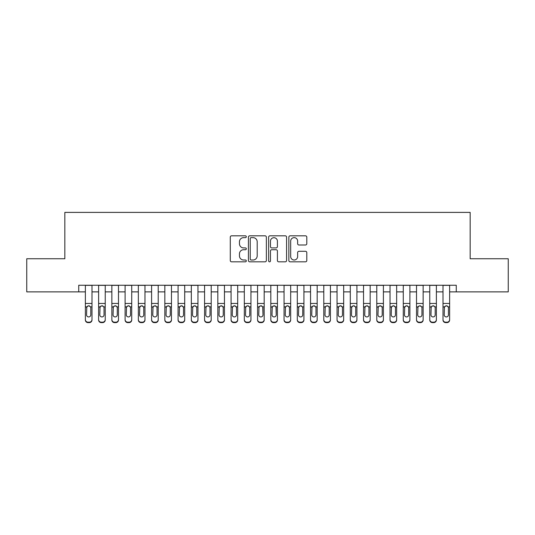 <?xml version="1.0" encoding="UTF-8"?>
<svg xmlns="http://www.w3.org/2000/svg" width="535" height="535" viewBox="0 0 535 535"><rect width="100%" height="100%" fill="white"/><g stroke="black" fill="none" stroke-linecap="round" stroke-linejoin="round"><path stroke-width="0.8" d="M246.307 236.731A0.909 0.909 0 0 0 245.398 235.821L231.581 235.821A1.297 1.297 0 0 0 230.284 237.119L230.284 260.525A1.297 1.297 0 0 0 231.581 261.822L245.398 261.822A0.909 0.909 0 0 0 246.307 260.913A0.909 0.909 0 0 0 245.398 260.003L243.606 260.003A4.16 4.16 0 0 1 239.446 255.844L239.446 253.891A4.16 4.16 0 0 1 243.606 249.731L245.398 249.731A0.909 0.909 0 0 0 246.307 248.822A0.909 0.909 0 0 0 245.398 247.912L243.606 247.912A4.16 4.16 0 0 1 239.446 243.753L239.446 241.8A4.16 4.16 0 0 1 243.606 237.64L245.398 237.64A0.909 0.909 0 0 0 246.307 236.731M305.498 244.99A1.297 1.297 0 0 0 306.796 243.686L306.796 237.119A1.297 1.297 0 0 0 305.498 235.821L290.157 235.821A1.297 1.297 0 0 0 288.853 237.119L288.853 260.525A1.297 1.297 0 0 0 290.157 261.822L305.498 261.822A1.297 1.297 0 0 0 306.796 260.525L306.796 252.594A1.297 1.297 0 0 0 305.498 251.296L298.931 251.296A1.297 1.297 0 0 0 297.634 252.594L297.634 256.526A3.478 3.478 0 0 1 294.156 260.003A3.478 3.478 0 0 1 290.679 256.526L290.679 241.118A3.478 3.478 0 0 1 294.156 237.64A3.478 3.478 0 0 1 297.634 241.118L297.634 243.686A1.297 1.297 0 0 0 298.931 244.99L305.498 244.99M78.739 291.876L26.75 291.876L26.75 258.759L64.835 258.759L64.835 212.395L470.165 212.395L470.165 258.759L508.25 258.759L508.25 291.876L456.261 291.876L456.261 285.249L78.739 285.249L78.739 291.876L85.366 291.876M266.363 237.119A1.297 1.297 0 0 0 265.059 235.821L249.718 235.821A1.297 1.297 0 0 0 248.421 237.119L248.421 260.525A1.297 1.297 0 0 0 249.718 261.822L265.059 261.822A1.297 1.297 0 0 0 266.363 260.525L266.363 237.119M269.941 235.821L285.282 235.821A1.297 1.297 0 0 1 286.579 237.119L286.579 260.525A1.297 1.297 0 0 1 285.282 261.822L278.715 261.822A1.297 1.297 0 0 1 277.411 260.525L277.411 251.035A1.297 1.297 0 0 0 276.113 249.731L271.76 249.731A1.297 1.297 0 0 0 270.456 251.035L270.456 260.913A0.909 0.909 0 0 1 269.546 261.822A0.909 0.909 0 0 1 268.637 260.913L268.637 237.119A1.297 1.297 0 0 1 269.941 235.821M91.987 291.876L98.614 291.876M105.234 291.876L111.855 291.876M118.482 291.876L125.103 291.876M131.724 291.876L138.351 291.876M144.972 291.876L151.599 291.876M158.22 291.876L164.84 291.876M171.467 291.876L178.088 291.876M184.709 291.876L191.336 291.876M197.957 291.876L204.577 291.876M211.205 291.876L217.825 291.876M224.453 291.876L231.073 291.876M237.694 291.876L244.321 291.876M250.942 291.876L257.562 291.876M264.19 291.876L270.81 291.876M277.438 291.876L284.058 291.876M290.679 291.876L297.306 291.876M303.927 291.876L310.547 291.876M317.175 291.876L323.795 291.876M330.423 291.876L337.043 291.876M343.664 291.876L350.291 291.876M356.912 291.876L363.532 291.876M370.16 291.876L376.78 291.876M383.401 291.876L390.028 291.876M396.649 291.876L403.276 291.876M409.897 291.876L416.518 291.876M423.145 291.876L429.765 291.876M436.386 291.876L443.013 291.876M449.634 291.876L456.261 291.876M251.149 237.64A0.909 0.909 0 0 0 250.24 238.55L250.24 259.094A0.909 0.909 0 0 0 251.149 260.003L253.035 260.003A4.16 4.16 0 0 0 257.195 255.844L257.195 241.8A4.16 4.16 0 0 0 253.035 237.64L251.149 237.64M277.411 241.185A3.478 3.478 0 0 0 273.933 237.707A3.478 3.478 0 0 0 270.456 241.185L270.456 246.615A1.297 1.297 0 0 0 271.76 247.912L276.113 247.912A1.297 1.297 0 0 0 277.411 246.615L277.411 241.185M85.366 307.291L85.366 319.562A2.648 2.628 -0 0 0 88.014 322.19L89.338 322.19A2.648 2.628 -0 0 0 91.987 319.562L91.987 319.977A2.648 2.628 180 0 1 89.338 322.605L89.338 322.19M90.796 314.827L90.796 307.852L90.796 314.827A2.12 2.1 180 0 1 88.676 316.934A2.12 2.1 180 0 0 90.796 314.827M86.556 315.242L86.556 314.827A2.12 2.1 180 0 0 88.676 316.934M87.573 306.033L86.556 307.692M89.78 306.033L88.676 305.726L90.562 306.876L90.796 307.852M91.987 285.249L91.987 319.562M85.366 285.249L85.366 319.977A2.648 2.628 180 0 0 88.014 322.605L89.338 322.605M85.366 306.876L86.79 306.876L86.556 314.827M86.79 306.876L88.676 305.726M98.614 307.291L98.614 319.977A2.648 2.628 180 0 0 101.262 322.605L102.586 322.605L102.586 322.19A2.648 2.628 0 0 0 105.234 319.562L105.234 319.977A2.648 2.628 180 0 1 102.586 322.605M104.044 314.827L104.044 307.852L104.044 314.827A2.12 2.1 180 0 1 101.924 316.934A2.12 2.1 180 0 0 104.044 314.827M99.804 315.242L99.804 314.827A2.12 2.1 180 0 0 101.924 316.934M100.814 306.033L99.804 307.692M103.028 306.033L101.924 305.726L103.81 306.876L104.044 307.852M111.855 307.291L111.855 319.977A2.648 2.628 180 0 0 114.503 322.605L115.827 322.605L115.827 322.19A2.648 2.628 0 0 0 118.482 319.562L118.482 319.977A2.648 2.628 180 0 1 115.827 322.605M117.285 314.827L117.285 307.852L117.285 314.827A2.12 2.1 180 0 1 115.165 316.934A2.12 2.1 180 0 0 117.285 314.827M113.052 315.242L113.052 314.827A2.12 2.1 180 0 0 115.165 316.934M114.062 306.033L113.052 307.692M116.276 306.033L115.165 305.726L117.051 306.876L117.285 307.852M125.103 307.291L125.103 319.977A2.648 2.628 180 0 0 127.751 322.605L129.075 322.605L129.075 322.19A2.648 2.628 0 0 0 131.724 319.562L131.724 319.977A2.648 2.628 180 0 1 129.075 322.605M130.533 314.827L130.533 307.852L130.533 314.827A2.12 2.1 180 0 1 128.413 316.934A2.12 2.1 180 0 0 130.533 314.827M126.293 315.242L126.293 314.827A2.12 2.1 180 0 0 128.413 316.934M127.31 306.033L126.293 307.692M129.523 306.033L128.413 305.726L130.299 306.876L130.533 307.852M138.351 307.291L138.351 319.977A2.648 2.628 180 0 0 140.999 322.605L142.323 322.605L142.323 322.19A2.648 2.628 0 0 0 144.972 319.562L144.972 319.977A2.648 2.628 180 0 1 142.323 322.605M143.781 314.827L143.781 307.852L143.781 314.827A2.12 2.1 180 0 1 141.661 316.934A2.12 2.1 180 0 0 143.781 314.827M139.541 315.242L139.541 314.827A2.12 2.1 180 0 0 141.661 316.934M140.558 306.033L139.541 307.692M142.765 306.033L141.661 305.726L143.547 306.876L143.781 307.852M105.234 285.249L105.234 319.977M98.614 285.249L98.614 319.562A2.648 2.628 0 0 0 101.262 322.19L102.586 322.19M101.262 322.19L101.262 322.605A2.648 2.628 180 0 1 98.614 319.977L98.614 319.562L98.614 319.977M98.614 306.876L100.038 306.876L99.804 314.827M100.038 306.876L101.924 305.726M118.482 285.249L118.482 319.977M111.855 285.249L111.855 319.562A2.648 2.628 0 0 0 114.503 322.19L115.827 322.19M114.503 322.19L114.503 322.605A2.648 2.628 180 0 1 111.855 319.977L111.855 319.562L111.855 319.977M111.855 306.876L113.286 306.876L113.052 314.827M113.286 306.876L115.165 305.726M131.724 285.249L131.724 319.977M125.103 285.249L125.103 319.562A2.648 2.628 0 0 0 127.751 322.19L129.075 322.19M127.751 322.19L127.751 322.605A2.648 2.628 180 0 1 125.103 319.977L125.103 319.562L125.103 319.977M125.103 306.876L126.527 306.876L126.293 314.827M126.527 306.876L128.413 305.726M144.972 285.249L144.972 319.977M138.351 285.249L138.351 319.562A2.648 2.628 0 0 0 140.999 322.19L142.323 322.19M140.999 322.19L140.999 322.605A2.648 2.628 180 0 1 138.351 319.977L138.351 319.562L138.351 319.977M138.351 306.876L139.775 306.876L139.541 314.827M139.775 306.876L141.661 305.726M151.599 307.291L151.599 319.977A2.648 2.628 180 0 0 154.247 322.605L155.571 322.605L155.571 322.19A2.648 2.628 0 0 0 158.22 319.562L158.22 319.977A2.648 2.628 180 0 1 155.571 322.605M157.029 314.827L157.029 307.852L157.029 314.827A2.12 2.1 180 0 1 154.909 316.934A2.12 2.1 180 0 0 157.029 314.827M152.789 315.242L152.789 314.827A2.12 2.1 180 0 0 154.909 316.934M153.799 306.033L152.789 307.692M156.013 306.033L154.909 305.726L156.795 306.876L157.029 307.852M158.22 285.249L158.22 319.977M151.599 285.249L151.599 319.562A2.648 2.628 0 0 0 154.247 322.19L155.571 322.19M154.247 322.19L154.247 322.605A2.648 2.628 180 0 1 151.599 319.977L151.599 319.562L151.599 319.977M151.599 306.876L153.023 306.876L152.789 314.827M153.023 306.876L154.909 305.726M164.84 307.291L164.84 319.977A2.648 2.628 180 0 0 167.488 322.605L168.813 322.605L168.813 322.19A2.648 2.628 0 0 0 171.467 319.562L171.467 319.977A2.648 2.628 180 0 1 168.813 322.605M170.27 314.827L170.27 307.852L170.27 314.827A2.12 2.1 180 0 1 168.15 316.934A2.12 2.1 180 0 0 170.27 314.827M166.037 315.242L166.037 314.827A2.12 2.1 180 0 0 168.15 316.934M167.047 306.033L166.037 307.692M169.261 306.033L168.15 305.726L170.036 306.876L170.27 307.852M171.467 285.249L171.467 319.977M164.84 285.249L164.84 319.562A2.648 2.628 0 0 0 167.488 322.19L168.813 322.19M167.488 322.19L167.488 322.605A2.648 2.628 180 0 1 164.84 319.977L164.84 319.562L164.84 319.977M164.84 306.876L166.271 306.876L166.037 314.827M166.271 306.876L168.15 305.726M178.088 307.291L178.088 319.977A2.648 2.628 180 0 0 180.736 322.605L182.06 322.605L182.06 322.19A2.648 2.628 0 0 0 184.709 319.562L184.709 319.977A2.648 2.628 180 0 1 182.06 322.605M183.518 314.827L183.518 307.852L183.518 314.827A2.12 2.1 180 0 1 181.398 316.934A2.12 2.1 180 0 0 183.518 314.827M179.278 315.242L179.278 314.827A2.12 2.1 180 0 0 181.398 316.934M180.295 306.033L179.278 307.692M182.509 306.033L181.398 305.726L183.284 306.876L183.518 307.852M184.709 285.249L184.709 319.977M178.088 285.249L178.088 319.562A2.648 2.628 0 0 0 180.736 322.19L182.06 322.19M180.736 322.19L180.736 322.605A2.648 2.628 180 0 1 178.088 319.977L178.088 319.562L178.088 319.977M178.088 306.876L179.513 306.876L179.278 314.827M179.513 306.876L181.398 305.726M191.336 307.291L191.336 319.977A2.648 2.628 180 0 0 193.984 322.605L195.308 322.605L195.308 322.19A2.648 2.628 0 0 0 197.957 319.562L197.957 319.977A2.648 2.628 180 0 1 195.308 322.605M196.766 314.827L196.766 307.852L196.766 314.827A2.12 2.1 180 0 1 194.646 316.934A2.12 2.1 180 0 0 196.766 314.827M192.526 315.242L192.526 314.827A2.12 2.1 180 0 0 194.646 316.934M193.543 306.033L192.526 307.692M195.75 306.033L194.646 305.726L196.532 306.876L196.766 307.852M197.957 285.249L197.957 319.977M191.336 285.249L191.336 319.562A2.648 2.628 0 0 0 193.984 322.19L195.308 322.19M193.984 322.19L193.984 322.605A2.648 2.628 180 0 1 191.336 319.977L191.336 319.562L191.336 319.977M191.336 306.876L192.76 306.876L192.526 314.827M192.76 306.876L194.646 305.726M204.577 307.291L204.577 319.977A2.648 2.628 180 0 0 207.232 322.605L208.556 322.605L208.556 322.19A2.648 2.628 0 0 0 211.205 319.562L211.205 319.977A2.648 2.628 180 0 1 208.556 322.605M210.014 314.827L210.014 307.852L210.014 314.827A2.12 2.1 180 0 1 207.894 316.934A2.12 2.1 180 0 0 210.014 314.827M205.774 315.242L205.774 314.827A2.12 2.1 180 0 0 207.894 316.934M206.784 306.033L205.774 307.692M208.998 306.033L207.894 305.726L209.773 306.876L210.014 307.852M211.205 285.249L211.205 319.977M204.577 285.249L204.577 319.562A2.648 2.628 0 0 0 207.232 322.19L208.556 322.19M207.232 322.19L207.232 322.605A2.648 2.628 180 0 1 204.577 319.977L204.577 319.562L204.577 319.977M204.577 306.876L206.008 306.876L205.774 314.827M206.008 306.876L207.894 305.726M217.825 307.291L217.825 319.977A2.648 2.628 180 0 0 220.474 322.605L221.798 322.605L221.798 322.19A2.648 2.628 0 0 0 224.453 319.562L224.453 319.977A2.648 2.628 180 0 1 221.798 322.605M223.255 314.827L223.255 307.852L223.255 314.827A2.12 2.1 180 0 1 221.136 316.934A2.12 2.1 180 0 0 223.255 314.827M219.016 315.242L219.016 314.827A2.12 2.1 180 0 0 221.136 316.934M220.032 306.033L219.016 307.692M222.246 306.033L221.136 305.726L223.021 306.876L223.255 307.852M224.453 285.249L224.453 319.977M217.825 285.249L217.825 319.562A2.648 2.628 0 0 0 220.474 322.19L221.798 322.19M220.474 322.19L220.474 322.605A2.648 2.628 180 0 1 217.825 319.977L217.825 319.562L217.825 319.977M217.825 306.876L219.256 306.876L219.016 314.827M219.256 306.876L221.136 305.726M231.073 307.291L231.073 319.977A2.648 2.628 180 0 0 233.721 322.605L235.046 322.605L235.046 322.19A2.648 2.628 0 0 0 237.694 319.562L237.694 319.977A2.648 2.628 180 0 1 235.046 322.605M236.503 314.827L236.503 307.852L236.503 314.827A2.12 2.1 180 0 1 234.383 316.934A2.12 2.1 180 0 0 236.503 314.827M232.264 315.242L232.264 314.827A2.12 2.1 180 0 0 234.383 316.934M233.28 306.033L232.264 307.692M235.494 306.033L234.383 305.726L236.269 306.876L236.503 307.852M237.694 285.249L237.694 319.977M231.073 285.249L231.073 319.562A2.648 2.628 0 0 0 233.721 322.19L235.046 322.19M233.721 322.19L233.721 322.605A2.648 2.628 180 0 1 231.073 319.977L231.073 319.562L231.073 319.977M231.073 306.876L232.498 306.876L232.264 314.827M232.498 306.876L234.383 305.726M244.321 307.291L244.321 319.977A2.648 2.628 180 0 0 246.969 322.605L248.293 322.605L248.293 322.19A2.648 2.628 0 0 0 250.942 319.562L250.942 319.977A2.648 2.628 180 0 1 248.293 322.605M249.751 314.827L249.751 307.852L249.751 314.827A2.12 2.1 180 0 1 247.631 316.934A2.12 2.1 180 0 0 249.751 314.827M245.511 315.242L245.511 314.827A2.12 2.1 180 0 0 247.631 316.934M246.528 306.033L245.511 307.692M248.735 306.033L247.631 305.726L249.517 306.876L249.751 307.852M250.942 285.249L250.942 319.977M244.321 285.249L244.321 319.562A2.648 2.628 0 0 0 246.969 322.19L248.293 322.19M246.969 322.19L246.969 322.605A2.648 2.628 180 0 1 244.321 319.977L244.321 319.562L244.321 319.977M244.321 306.876L245.746 306.876L245.511 314.827M245.746 306.876L247.631 305.726M264.19 285.249L264.19 319.977A2.648 2.628 180 0 1 261.541 322.605L261.541 322.19A2.648 2.628 0 0 0 264.19 319.562L264.19 319.977M257.562 285.249L257.562 319.562A2.648 2.628 0 0 0 260.217 322.19L261.541 322.19M260.217 322.19L260.217 322.605A2.648 2.628 180 0 1 257.562 319.977A2.648 2.628 180 0 0 260.217 322.605L261.541 322.605M262.759 306.876L262.999 314.827A2.12 2.1 180 0 1 260.879 316.934A2.12 2.1 180 0 1 258.759 314.827L258.993 306.876L260.879 305.726L262.759 306.876L264.19 306.876M257.562 319.977L257.562 307.291M277.438 285.249L277.438 319.977A2.648 2.628 180 0 1 274.783 322.605L274.783 322.19A2.648 2.628 0 0 0 277.438 319.562L277.438 319.977M270.81 285.249L270.81 319.562A2.648 2.628 0 0 0 273.459 322.19L274.783 322.19M273.459 322.19L273.459 322.605A2.648 2.628 180 0 1 270.81 319.977A2.648 2.628 180 0 0 273.459 322.605L274.783 322.605M276.007 306.876L276.241 314.827A2.12 2.1 180 0 1 274.121 316.934A2.12 2.1 180 0 1 272.001 314.827L272.241 306.876L274.121 305.726L276.007 306.876L277.438 306.876M270.81 319.977L270.81 307.291M260.879 316.934A2.12 2.1 180 0 0 262.999 314.827L262.999 307.852M258.759 315.242L258.759 314.827M259.769 306.033L258.759 307.692M261.983 306.033L260.879 305.726M274.121 316.934A2.12 2.1 180 0 0 276.241 314.827L276.241 307.852M272.001 315.242L272.001 314.827M273.017 306.033L272.001 307.692M275.231 306.033L274.121 305.726M284.058 307.291L284.058 319.977A2.648 2.628 180 0 0 286.707 322.605L288.031 322.605L288.031 322.19A2.648 2.628 0 0 0 290.679 319.562L290.679 319.977A2.648 2.628 180 0 1 288.031 322.605M289.488 314.827L289.488 307.852L289.488 314.827A2.12 2.1 180 0 1 287.369 316.934A2.12 2.1 180 0 0 289.488 314.827M285.249 315.242L285.249 314.827A2.12 2.1 180 0 0 287.369 316.934M286.265 306.033L285.249 307.692M288.472 306.033L287.369 305.726L289.254 306.876L289.488 307.852M290.679 285.249L290.679 319.977M284.058 285.249L284.058 319.562A2.648 2.628 0 0 0 286.707 322.19L288.031 322.19M286.707 322.19L286.707 322.605A2.648 2.628 180 0 1 284.058 319.977L284.058 319.562L284.058 319.977M284.058 306.876L285.483 306.876L285.249 314.827M285.483 306.876L287.369 305.726M297.306 307.291L297.306 319.977A2.648 2.628 180 0 0 299.954 322.605L301.279 322.605L301.279 322.19A2.648 2.628 0 0 0 303.927 319.562L303.927 319.977A2.648 2.628 180 0 1 301.279 322.605M302.736 314.827L302.736 307.852L302.736 314.827A2.12 2.1 180 0 1 300.616 316.934A2.12 2.1 180 0 0 302.736 314.827M298.497 315.242L298.497 314.827A2.12 2.1 180 0 0 300.616 316.934M299.506 306.033L298.497 307.692M301.72 306.033L300.616 305.726L302.502 306.876L302.736 307.852M303.927 285.249L303.927 319.977M297.306 285.249L297.306 319.562A2.648 2.628 0 0 0 299.954 322.19L301.279 322.19M299.954 322.19L299.954 322.605A2.648 2.628 180 0 1 297.306 319.977L297.306 319.562L297.306 319.977M297.306 306.876L298.731 306.876L298.497 314.827M298.731 306.876L300.616 305.726M310.547 307.291L310.547 319.977A2.648 2.628 180 0 0 313.202 322.605L314.526 322.605L314.526 322.19A2.648 2.628 0 0 0 317.175 319.562L317.175 319.977A2.648 2.628 180 0 1 314.526 322.605M315.984 314.827L315.984 307.852L315.984 314.827A2.12 2.1 180 0 1 313.864 316.934A2.12 2.1 180 0 0 315.984 314.827M311.745 315.242L311.745 314.827A2.12 2.1 180 0 0 313.864 316.934M312.754 306.033L311.745 307.692M314.968 306.033L313.864 305.726L315.744 306.876L315.984 307.852M317.175 285.249L317.175 319.977M310.547 285.249L310.547 319.562A2.648 2.628 0 0 0 313.202 322.19L314.526 322.19M313.202 322.19L313.202 322.605A2.648 2.628 180 0 1 310.547 319.977L310.547 319.562L310.547 319.977M310.547 306.876L311.979 306.876L311.745 314.827M311.979 306.876L313.864 305.726M323.795 307.291L323.795 319.977A2.648 2.628 180 0 0 326.444 322.605L327.768 322.605L327.768 322.19A2.648 2.628 0 0 0 330.423 319.562L330.423 319.977A2.648 2.628 180 0 1 327.768 322.605M329.226 314.827L329.226 307.852L329.226 314.827A2.12 2.1 180 0 1 327.106 316.934A2.12 2.1 180 0 0 329.226 314.827M324.986 315.242L324.986 314.827A2.12 2.1 180 0 0 327.106 316.934M326.002 306.033L324.986 307.692M328.216 306.033L327.106 305.726L328.992 306.876L329.226 307.852M330.423 285.249L330.423 319.977M323.795 285.249L323.795 319.562A2.648 2.628 0 0 0 326.444 322.19L327.768 322.19M326.444 322.19L326.444 322.605A2.648 2.628 180 0 1 323.795 319.977L323.795 319.562L323.795 319.977M323.795 306.876L325.226 306.876L324.986 314.827M325.226 306.876L327.106 305.726M337.043 307.291L337.043 319.977A2.648 2.628 180 0 0 339.692 322.605L341.016 322.605L341.016 322.19A2.648 2.628 0 0 0 343.664 319.562L343.664 319.977A2.648 2.628 180 0 1 341.016 322.605M342.474 314.827L342.474 307.852L342.474 314.827A2.12 2.1 180 0 1 340.354 316.934A2.12 2.1 180 0 0 342.474 314.827M338.234 315.242L338.234 314.827A2.12 2.1 180 0 0 340.354 316.934M339.25 306.033L338.234 307.692M341.457 306.033L340.354 305.726L342.239 306.876L342.474 307.852M343.664 285.249L343.664 319.977M337.043 285.249L337.043 319.562A2.648 2.628 0 0 0 339.692 322.19L341.016 322.19M339.692 322.19L339.692 322.605A2.648 2.628 180 0 1 337.043 319.977L337.043 319.562L337.043 319.977M337.043 306.876L338.468 306.876L338.234 314.827M338.468 306.876L340.354 305.726M350.291 307.291L350.291 319.977A2.648 2.628 180 0 0 352.939 322.605L354.264 322.605L354.264 322.19A2.648 2.628 0 0 0 356.912 319.562L356.912 319.977A2.648 2.628 180 0 1 354.264 322.605M355.721 314.827L355.721 307.852L355.721 314.827A2.12 2.1 180 0 1 353.602 316.934A2.12 2.1 180 0 0 355.721 314.827M351.482 315.242L351.482 314.827A2.12 2.1 180 0 0 353.602 316.934M352.491 306.033L351.482 307.692M354.705 306.033L353.602 305.726L355.487 306.876L355.721 307.852M356.912 285.249L356.912 319.977M350.291 285.249L350.291 319.562A2.648 2.628 0 0 0 352.939 322.19L354.264 322.19M352.939 322.19L352.939 322.605A2.648 2.628 180 0 1 350.291 319.977L350.291 319.562L350.291 319.977M350.291 306.876L351.716 306.876L351.482 314.827M351.716 306.876L353.602 305.726M363.532 307.291L363.532 319.977A2.648 2.628 180 0 0 366.187 322.605L367.512 322.605L367.512 322.19A2.648 2.628 0 0 0 370.16 319.562L370.16 319.977A2.648 2.628 180 0 1 367.512 322.605M368.963 314.827L368.963 307.852L368.963 314.827A2.12 2.1 180 0 1 366.849 316.934A2.12 2.1 180 0 0 368.963 314.827M364.73 315.242L364.73 314.827A2.12 2.1 180 0 0 366.849 316.934M365.739 306.033L364.73 307.692M367.953 306.033L366.849 305.726L368.729 306.876L368.963 307.852M370.16 285.249L370.16 319.977M363.532 285.249L363.532 319.562A2.648 2.628 0 0 0 366.187 322.19L367.512 322.19M366.187 322.19L366.187 322.605A2.648 2.628 180 0 1 363.532 319.977L363.532 319.562L363.532 319.977M363.532 306.876L364.964 306.876L364.73 314.827M364.964 306.876L366.849 305.726M376.78 307.291L376.78 319.977A2.648 2.628 180 0 0 379.429 322.605L380.753 322.605L380.753 322.19A2.648 2.628 0 0 0 383.401 319.562L383.401 319.977A2.648 2.628 180 0 1 380.753 322.605M382.211 314.827L382.211 307.852L382.211 314.827A2.12 2.1 180 0 1 380.091 316.934A2.12 2.1 180 0 0 382.211 314.827M377.971 315.242L377.971 314.827A2.12 2.1 180 0 0 380.091 316.934M378.987 306.033L377.971 307.692M381.201 306.033L380.091 305.726L381.977 306.876L382.211 307.852M383.401 285.249L383.401 319.977M376.78 285.249L376.78 319.562A2.648 2.628 0 0 0 379.429 322.19L380.753 322.19M379.429 322.19L379.429 322.605A2.648 2.628 180 0 1 376.78 319.977L376.78 319.562L376.78 319.977M376.78 306.876L378.205 306.876L377.971 314.827M378.205 306.876L380.091 305.726M390.028 307.291L390.028 319.977A2.648 2.628 180 0 0 392.677 322.605L394.001 322.605L394.001 322.19A2.648 2.628 0 0 0 396.649 319.562L396.649 319.977A2.648 2.628 180 0 1 394.001 322.605M395.459 314.827L395.459 307.852L395.459 314.827A2.12 2.1 180 0 1 393.339 316.934A2.12 2.1 180 0 0 395.459 314.827M391.219 315.242L391.219 314.827A2.12 2.1 180 0 0 393.339 316.934M392.235 306.033L391.219 307.692M394.442 306.033L393.339 305.726L395.225 306.876L395.459 307.852M403.276 307.291L403.276 319.977A2.648 2.628 180 0 0 405.925 322.605L407.249 322.605L407.249 322.19A2.648 2.628 0 0 0 409.897 319.562L409.897 319.977A2.648 2.628 180 0 1 407.249 322.605M408.707 314.827L408.707 307.852L408.707 314.827A2.12 2.1 180 0 1 406.587 316.934A2.12 2.1 180 0 0 408.707 314.827M404.467 315.242L404.467 314.827A2.12 2.1 180 0 0 406.587 316.934M405.476 306.033L404.467 307.692M407.69 306.033L406.587 305.726L408.472 306.876L408.707 307.852M416.518 307.291L416.518 319.977A2.648 2.628 180 0 0 419.172 322.605L420.497 322.605L420.497 322.19A2.648 2.628 0 0 0 423.145 319.562L423.145 319.977A2.648 2.628 180 0 1 420.497 322.605M421.948 314.827L421.948 307.852L421.948 314.827A2.12 2.1 180 0 1 419.835 316.934A2.12 2.1 180 0 0 421.948 314.827M417.715 315.242L417.715 314.827A2.12 2.1 180 0 0 419.835 316.934M418.724 306.033L417.715 307.692M420.938 306.033L419.835 305.726L421.714 306.876L421.948 307.852M396.649 285.249L396.649 319.977M390.028 285.249L390.028 319.562A2.648 2.628 0 0 0 392.677 322.19L394.001 322.19M392.677 322.19L392.677 322.605A2.648 2.628 180 0 1 390.028 319.977L390.028 319.562L390.028 319.977M390.028 306.876L391.453 306.876L391.219 314.827M391.453 306.876L393.339 305.726M409.897 285.249L409.897 319.977M403.276 285.249L403.276 319.562A2.648 2.628 0 0 0 405.925 322.19L407.249 322.19M405.925 322.19L405.925 322.605A2.648 2.628 180 0 1 403.276 319.977L403.276 319.562L403.276 319.977M403.276 306.876L404.701 306.876L404.467 314.827M404.701 306.876L406.587 305.726M423.145 285.249L423.145 319.977M416.518 285.249L416.518 319.562A2.648 2.628 0 0 0 419.172 322.19L420.497 322.19M419.172 322.19L419.172 322.605A2.648 2.628 180 0 1 416.518 319.977L416.518 319.562L416.518 319.977M416.518 306.876L417.949 306.876L417.715 314.827M417.949 306.876L419.835 305.726M429.765 307.291L429.765 319.977A2.648 2.628 180 0 0 432.414 322.605L433.738 322.605L433.738 322.19A2.648 2.628 0 0 0 436.386 319.562L436.386 319.977A2.648 2.628 180 0 1 433.738 322.605M435.196 314.827L435.196 307.852L435.196 314.827A2.12 2.1 180 0 1 433.076 316.934A2.12 2.1 180 0 0 435.196 314.827M430.956 315.242L430.956 314.827A2.12 2.1 180 0 0 433.076 316.934M431.972 306.033L430.956 307.692M434.186 306.033L433.076 305.726L434.962 306.876L435.196 307.852M436.386 285.249L436.386 319.977M429.765 285.249L429.765 319.562A2.648 2.628 0 0 0 432.414 322.19L433.738 322.19M432.414 322.19L432.414 322.605A2.648 2.628 180 0 1 429.765 319.977L429.765 319.562L429.765 319.977M429.765 306.876L431.19 306.876L430.956 314.827M431.19 306.876L433.076 305.726M443.013 307.291L443.013 319.977A2.648 2.628 180 0 0 445.662 322.605L446.986 322.605L446.986 322.19A2.648 2.628 0 0 0 449.634 319.562L449.634 319.977A2.648 2.628 180 0 1 446.986 322.605M448.444 314.827L448.444 307.852L448.444 314.827A2.12 2.1 180 0 1 446.324 316.934A2.12 2.1 180 0 0 448.444 314.827M444.204 315.242L444.204 314.827A2.12 2.1 180 0 0 446.324 316.934M445.22 306.033L444.204 307.692M447.427 306.033L446.324 305.726L448.21 306.876L448.444 307.852M449.634 285.249L449.634 319.977M443.013 285.249L443.013 319.562A2.648 2.628 0 0 0 445.662 322.19L446.986 322.19M445.662 322.19L445.662 322.605A2.648 2.628 180 0 1 443.013 319.977L443.013 319.562L443.013 319.977M443.013 306.876L444.438 306.876L444.204 314.827M444.438 306.876L446.324 305.726M90.562 306.876L91.987 306.876M85.366 303.452L91.987 303.452M85.366 285.342L91.987 285.342M88.014 322.19L88.014 322.605M103.81 306.876L105.234 306.876M98.614 303.452L105.234 303.452M98.614 285.342L105.234 285.342M117.051 306.876L118.482 306.876M111.855 303.452L118.482 303.452M111.855 285.342L118.482 285.342M130.299 306.876L131.724 306.876M125.103 303.452L131.724 303.452M125.103 285.342L131.724 285.342M143.547 306.876L144.972 306.876M138.351 303.452L144.972 303.452M138.351 285.342L144.972 285.342M156.795 306.876L158.22 306.876M151.599 303.452L158.22 303.452M151.599 285.342L158.22 285.342M170.036 306.876L171.467 306.876M164.84 303.452L171.467 303.452M164.84 285.342L171.467 285.342M183.284 306.876L184.709 306.876M178.088 303.452L184.709 303.452M178.088 285.342L184.709 285.342M196.532 306.876L197.957 306.876M191.336 303.452L197.957 303.452M191.336 285.342L197.957 285.342M209.773 306.876L211.205 306.876M204.577 303.452L211.205 303.452M204.577 285.342L211.205 285.342M223.021 306.876L224.453 306.876M217.825 303.452L224.453 303.452M217.825 285.342L224.453 285.342M236.269 306.876L237.694 306.876M231.073 303.452L237.694 303.452M231.073 285.342L237.694 285.342M249.517 306.876L250.942 306.876M244.321 303.452L250.942 303.452M244.321 285.342L250.942 285.342M257.562 306.876L258.993 306.876M257.562 303.452L264.19 303.452M257.562 285.342L264.19 285.342M270.81 306.876L272.241 306.876M270.81 303.452L277.438 303.452M270.81 285.342L277.438 285.342M289.254 306.876L290.679 306.876M284.058 303.452L290.679 303.452M284.058 285.342L290.679 285.342M302.502 306.876L303.927 306.876M297.306 303.452L303.927 303.452M297.306 285.342L303.927 285.342M315.744 306.876L317.175 306.876M310.547 303.452L317.175 303.452M310.547 285.342L317.175 285.342M328.992 306.876L330.423 306.876M323.795 303.452L330.423 303.452M323.795 285.342L330.423 285.342M342.239 306.876L343.664 306.876M337.043 303.452L343.664 303.452M337.043 285.342L343.664 285.342M355.487 306.876L356.912 306.876M350.291 303.452L356.912 303.452M350.291 285.342L356.912 285.342M368.729 306.876L370.16 306.876M363.532 303.452L370.16 303.452M363.532 285.342L370.16 285.342M381.977 306.876L383.401 306.876M376.78 303.452L383.401 303.452M376.78 285.342L383.401 285.342M395.225 306.876L396.649 306.876M390.028 303.452L396.649 303.452M390.028 285.342L396.649 285.342M408.472 306.876L409.897 306.876M403.276 303.452L409.897 303.452M403.276 285.342L409.897 285.342M421.714 306.876L423.145 306.876M416.518 303.452L423.145 303.452M416.518 285.342L423.145 285.342M434.962 306.876L436.386 306.876M429.765 303.452L436.386 303.452M429.765 285.342L436.386 285.342M448.21 306.876L449.634 306.876M443.013 303.452L449.634 303.452M443.013 285.342L449.634 285.342"/></g></svg>
